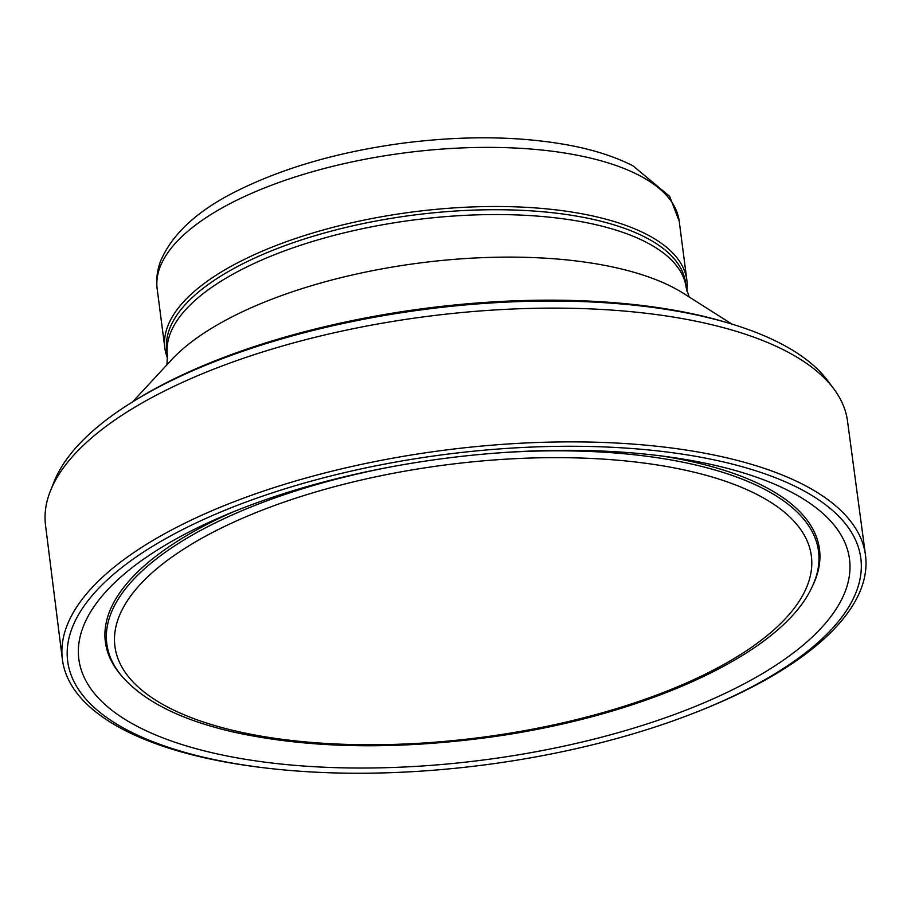 <?xml version="1.0" encoding="UTF-8"?>
<svg xmlns="http://www.w3.org/2000/svg" width="911" height="911" viewBox="0 0 911 911"><rect width="100%" height="100%" fill="white"/><g stroke="black" fill="none" stroke-linecap="round" stroke-linejoin="round"><path stroke-width="1.37" d="M686.837 291.019A263.199 102.989 172.6 0 0 686.871 280.201A263.199 102.989 172.6 0 0 646.901 234.514A263.199 102.989 172.6 0 0 346.932 223.89A263.199 102.989 172.6 0 0 164.857 348.002A263.199 102.989 172.6 0 0 167.658 358.456M645.876 237.566A261.582 102.351 172.6 0 0 347.751 226.998A261.582 102.351 172.6 0 0 166.793 350.348L167.419 355.188A261.582 102.351 172.6 0 1 348.378 231.838A261.582 102.351 172.6 0 1 646.503 242.394A261.582 102.351 172.6 0 1 686.222 287.808L685.596 282.968A261.582 102.351 172.6 0 0 645.876 237.566M790.497 491.689A388.564 152.035 172.6 0 0 703.873 462.902A388.564 152.035 172.6 0 0 195.091 528.972A388.564 152.035 172.6 0 0 169.64 740.392A388.564 152.035 172.6 0 0 692.269 707.653A388.564 152.035 172.6 0 0 790.497 491.689M697.37 711.742L699.978 710.705A404.928 158.446 172.6 0 0 865.45 554.833L847.549 421.292A404.37 158.218 172.6 0 0 833.838 388.906L827.814 380.832A399.303 156.236 172.6 0 0 790.702 349.084A399.303 156.236 172.6 0 0 780.693 343.538A399.303 156.236 172.6 0 0 730.087 323.542L726.386 322.426A394.554 154.38 172.6 0 0 137.436 398.916L134.133 400.942A399.303 156.236 172.6 0 0 54.284 481.293L50.526 490.642A404.37 158.218 172.6 0 0 45.55 525.453L62.347 659.131A404.928 158.446 172.6 0 0 262.152 767.574L264.93 767.905A399.883 156.464 172.6 0 0 697.37 711.742A399.883 156.464 172.6 0 0 800.131 488.854A399.883 156.464 172.6 0 0 800.086 488.831A399.883 156.464 172.6 0 0 178.362 531.762A399.883 156.464 172.6 0 0 264.93 767.905M730.087 323.542A399.303 156.236 172.6 0 0 134.133 400.942M833.838 388.906A404.37 158.218 172.6 0 0 795.588 356.383A404.37 158.218 172.6 0 0 786.147 351.168A404.37 158.218 172.6 0 0 367.315 325.922A404.37 158.218 172.6 0 0 50.526 490.642M865.45 554.833A404.928 158.446 172.6 0 0 804.265 485.107A404.928 158.446 172.6 0 0 804.014 484.971A404.928 158.446 172.6 0 0 343.071 468.505A404.928 158.446 172.6 0 0 62.347 659.131M389.635 467.127A358.854 140.419 172.6 0 0 122.131 676.509C144.963 702.415 183.76 721.296 238.523 733.161C309.786 748.022 390.796 749.73 481.555 738.309C638.987 718.335 781.217 655.328 812.088 586.9L813.011 584.976A360.05 140.886 172.6 0 0 764.796 486.759A360.05 140.886 172.6 0 0 661.83 456.001M233.968 511.561A360.05 140.886 172.6 0 0 120.753 674.88L122.131 676.509M812.088 586.9A358.854 140.419 172.6 0 0 764.044 489.013A358.854 140.419 172.6 0 0 499.98 452.801M758.032 495.015A351.134 137.39 172.6 0 0 154.597 570.605A351.134 137.39 172.6 0 0 476.806 737.956A351.134 137.39 172.6 0 0 758.032 495.015M639.215 175.39A263.199 102.989 172.6 0 0 339.256 164.766A263.199 102.989 172.6 0 0 157.17 288.878C156.02 279.392 157.193 270.043 160.689 260.853C172.737 232.863 199.293 209.006 240.333 189.283C286.008 167.112 339.757 151.807 401.592 143.346C464.12 135.261 520.728 136.024 571.402 145.635C595.418 150.349 615.973 157.113 633.088 165.916L669.619 196.32L679.196 221.077A263.199 102.989 172.6 0 0 639.215 175.39M731.897 324.088L683.569 293.422A285.302 111.632 172.6 0 0 673.206 287.477A285.302 111.632 172.6 0 0 408.937 264.463A285.302 111.632 172.6 0 0 171.416 359.947L132.528 401.933M157.17 288.878L164.857 348.002M679.196 221.077L686.871 280.201M166.941 364.776L167.419 355.188M689.137 296.963L686.222 287.808"/></g></svg>
